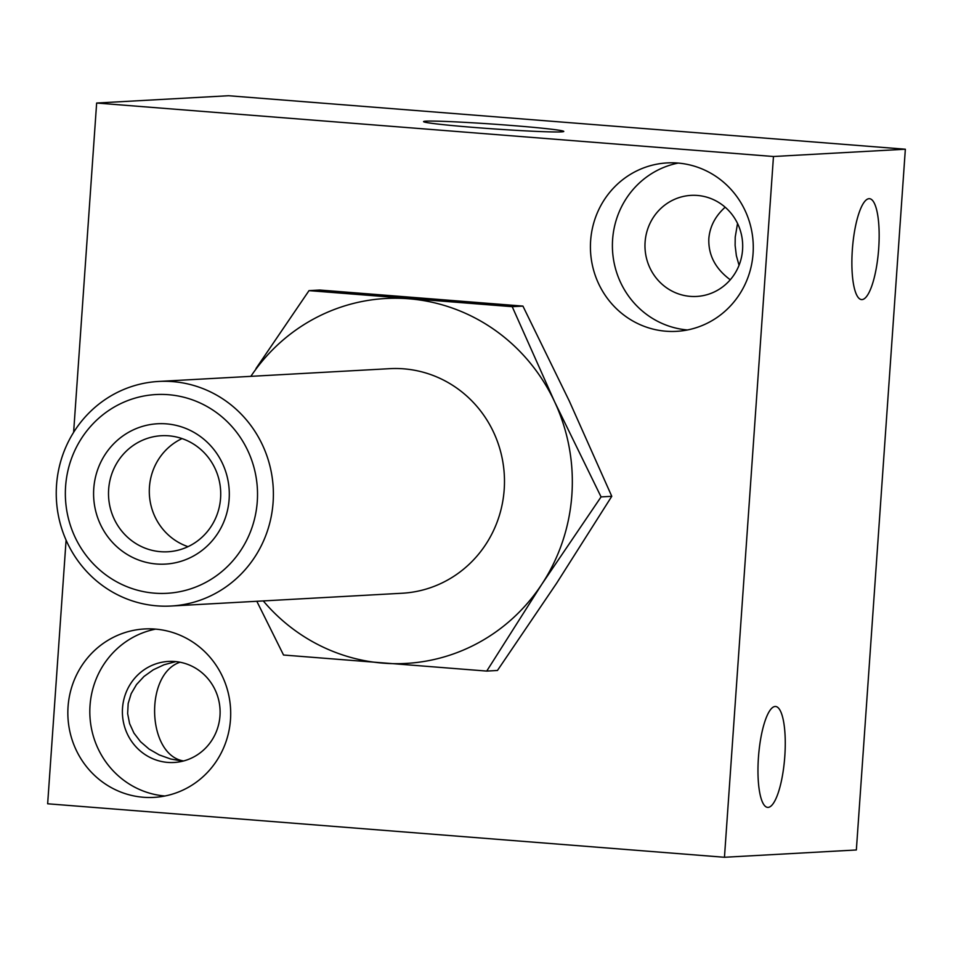 <?xml version="1.0" encoding="UTF-8"?>
<svg xmlns="http://www.w3.org/2000/svg" width="953" height="953" viewBox="0 0 953 953"><rect width="100%" height="100%" fill="white"/><g stroke="black" fill="none" stroke-linecap="round" stroke-linejoin="round"><path stroke-width="1.43" d="M556.588 583.284L497.442 670.483L486.733 671.079L541.923 584.094L601.069 496.906L611.778 496.31L556.588 583.284M601.069 496.906L554.67 401.904L512.214 306.675L309.022 290.629L319.731 290.034L522.923 306.092L569.322 401.094L611.778 496.31M180.057 662.216C144.153 674.069 147.06 755.193 183.595 760.959M182.809 761.161L170.658 759.005L159.27 754.931L149.085 749.082L140.532 741.708L133.944 733.095L129.596 723.589L127.642 713.583L128.178 703.469L131.18 693.653L136.517 684.54L143.986 676.475L153.29 669.792L164.035 664.765L175.817 661.596M775.146 706.483A50.604 13.104 94.5 0 0 758.493 756.777A50.604 13.104 94.5 0 0 767.63 807.382A50.604 13.104 94.5 0 0 784.676 757.969A50.604 13.104 94.5 0 0 775.611 706.483A50.604 13.104 94.5 0 0 775.146 706.483M737.539 223.467L735.228 237.071L735.12 245.397L736.359 255.642L739.04 265.291M730.26 279.777C715.334 268.686 708.186 254.939 708.841 238.536C709.854 226.54 715.298 216.105 725.162 207.206M869.053 198.689A50.604 13.104 94.5 0 0 852.399 248.995A50.604 13.104 94.5 0 0 861.536 299.587A50.604 13.104 94.5 0 0 878.571 250.174A50.604 13.104 94.5 0 0 869.505 198.689A50.604 13.104 94.5 0 0 869.053 198.689M230.483 719.586A84.34 81.422 -93.2 0 0 144.606 628.956A84.34 81.422 -93.2 0 0 67.973 717.669A84.34 81.422 -93.2 0 0 153.921 797.387A84.34 81.422 -93.2 0 0 230.483 719.586M590.634 240.704A84.34 81.422 86.8 0 1 667.195 162.915A84.34 81.422 86.8 0 1 753.144 242.634A84.34 81.422 86.8 0 1 676.511 331.346A84.34 81.422 86.8 0 1 590.634 240.704M773.467 156.506L724.459 857.271L856.354 849.969L905.35 149.216L773.467 156.506L96.646 103.031L73.619 432.34M66.091 540.137L47.65 803.784L724.459 857.271M905.35 149.216L228.541 95.729L96.646 103.031M425.991 121.174A70.284 2.371 4 0 0 423.597 121.698A70.284 2.371 4 0 0 493.511 128.893A70.284 2.371 4 0 0 563.747 131.502A70.284 2.371 4 0 0 504.161 124.914A70.284 2.371 4 0 0 425.991 121.174M687.458 329.964A84.34 81.422 86.8 0 1 612.612 239.489A84.34 81.422 86.8 0 1 678.226 163.07M645.098 242.062A50.604 48.853 86.8 0 1 691.032 195.377A50.604 48.853 86.8 0 1 742.613 243.206A50.604 48.853 86.8 0 1 696.631 296.443A50.604 48.853 86.8 0 1 645.098 242.062M155.637 629.123A84.34 81.422 -93.2 0 0 89.951 716.453A84.34 81.422 -93.2 0 0 164.869 796.005M219.976 715.81A50.604 48.853 -93.2 0 0 168.455 661.43A50.604 48.853 -93.2 0 0 122.472 714.655A50.604 48.853 -93.2 0 0 174.042 762.483A50.604 48.853 -93.2 0 0 219.976 715.81M256.822 601.283L283.541 655.021L486.733 671.079M309.022 290.629L255.976 368.561M512.214 306.675L522.923 306.092M65.602 486.352A99.529 96.074 86.8 0 1 215.366 411.779A99.529 96.074 86.8 0 1 203.346 583.653A99.529 96.074 86.8 0 1 65.602 486.352M93.763 488.579A70.284 67.854 86.8 0 1 199.522 435.914A70.284 67.854 86.8 0 1 191.041 557.291A70.284 67.854 86.8 0 1 93.763 488.579M56.525 485.184A112.454 108.559 86.8 0 1 158.603 381.45A112.454 108.559 86.8 0 1 273.213 487.745A112.454 108.559 86.8 0 1 171.028 606.025A112.454 108.559 86.8 0 1 56.525 485.184M158.603 381.45L389.694 368.668A112.454 108.559 86.8 0 1 504.304 474.963A112.454 108.559 86.8 0 1 402.118 593.242L171.028 606.025M250.853 376.352A182.75 176.412 86.8 0 1 408.646 298.765A182.75 176.412 86.8 0 1 554.67 401.904A182.75 176.412 86.8 0 1 541.923 584.094A182.75 176.412 86.8 0 1 383.166 663.157A182.75 176.412 86.8 0 1 263.278 600.926M108.654 489.33A58.109 56.096 86.8 0 1 161.402 435.724A58.109 56.096 86.8 0 1 220.631 490.652A58.109 56.096 86.8 0 1 167.823 551.775A58.109 56.096 86.8 0 1 108.654 489.33M188.003 546.665A58.109 56.096 86.8 0 1 149.442 487.078A58.109 56.096 86.8 0 1 182.023 438.583"/></g></svg>
